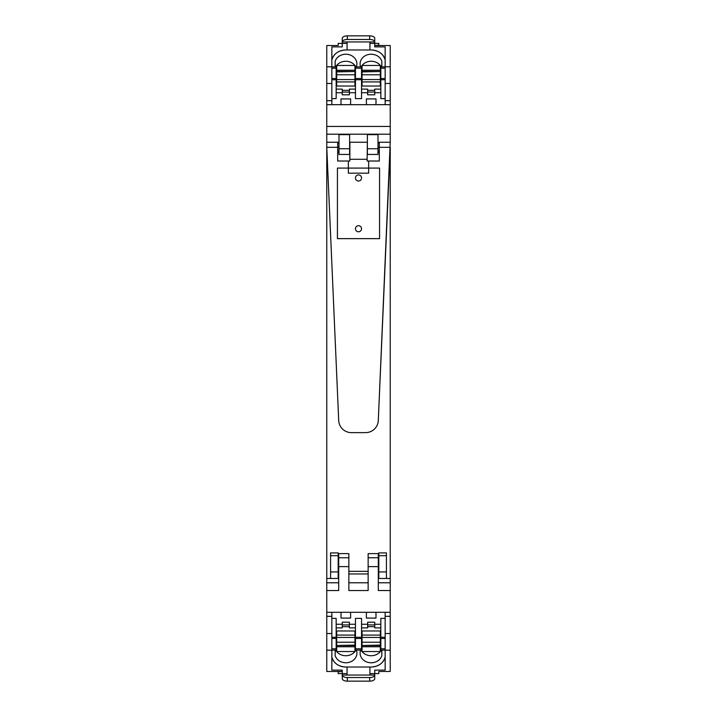 <?xml version="1.0" encoding="UTF-8"?>
<svg xmlns="http://www.w3.org/2000/svg" width="717" height="717" viewBox="0 0 717 717"><rect width="100%" height="100%" fill="white"/><g stroke="black" fill="none" stroke-linecap="round" stroke-linejoin="round"><path stroke-width="1.08" d="M349.618 148.733L349.618 154.442L338.998 154.442L338.998 134.635L349.618 134.635L349.618 148.733L338.998 148.733M378.002 148.733L378.002 154.442L367.382 154.442L367.382 134.635L378.002 134.635L378.002 148.733L367.382 148.733M338.702 553.623L338.702 566.618L348.856 566.618L348.856 590.539L368.144 590.539L368.144 566.618L378.298 566.618L378.298 590.521L390.227 590.539L390.227 671.471L378.809 671.471M338.702 557.754L348.856 557.754L348.856 553.623L338.191 553.623M348.856 573.958L368.144 573.958M378.298 566.618L378.298 553.623M378.298 557.754L368.144 557.754L368.144 553.623L378.809 553.623M378.809 573.958L378.298 573.958M338.702 573.958L338.191 573.958M348.856 557.754L348.856 566.618M338.998 143.086L337.689 143.086L337.689 147.317L326.773 147.317L326.773 590.539L338.702 590.539L338.702 566.618M368.144 557.754L368.144 566.618M390.227 590.539L390.227 578.476L378.809 578.476L378.809 571.933L386.418 571.933L386.418 552.906L378.809 552.906L378.809 571.933M378.002 142.235L390.227 142.235L390.227 104.673L326.773 104.673L326.773 147.317L338.702 420.503A12.691 12.691 0 0 0 351.393 432.638L365.634 432.629A12.691 12.691 0 0 0 378.298 420.485L390.227 147.317L390.227 578.476M326.773 590.539L326.773 612.3L390.227 612.3M347.082 675.056L347.082 667.016L345.764 667.016C338.46 666.586 333.817 663.297 331.846 657.139A14.215 12.404 180 0 0 345.764 667.016L371.236 667.016A14.215 12.404 180 0 0 385.154 657.139C383.183 663.297 378.54 666.586 371.236 667.016L369.918 667.016L369.918 675.056L374.74 675.056L374.74 678.667A5.073 2.483 180 0 1 369.667 681.15L347.333 681.15A5.073 2.483 180 0 1 342.26 678.667L342.26 675.047L369.918 675.047M360.633 650.104A11.105 9.688 180 0 0 360.086 653.097A11.105 9.688 180 0 0 370.94 662.777A11.105 9.688 180 0 0 372.266 662.741C377.079 662.132 380.279 659.81 381.847 655.795L381.749 650.104M380.835 648.302L380.324 647.594M362.049 647.594A11.105 9.688 180 0 0 361.547 648.302M335.251 650.104L335.153 655.795C336.927 660.178 340.476 662.508 345.791 662.786A11.105 9.688 180 0 0 356.914 653.097A11.105 9.688 180 0 0 356.367 650.104M355.453 648.302A11.105 9.688 180 0 0 354.951 647.594M336.676 647.594L336.165 648.302M380.835 650.104L385.154 650.104L380.835 650.095L380.835 618.386L385.154 618.386M336.165 650.095L331.846 650.095L336.165 650.104L336.165 618.386L331.846 618.386M342.26 624.274L336.165 624.274M342.26 624.937L349.358 624.937L349.358 622.195L342.26 622.195L342.26 627.877L336.165 627.877M355.453 624.274L349.358 624.274M361.547 648.804L361.547 618.386L355.453 618.386L355.453 650.104L361.547 650.104L361.547 648.804L355.453 648.804M367.642 624.274L361.547 624.274M367.642 624.937L374.74 624.937L374.74 622.195L367.642 622.195L367.642 627.877L361.547 627.877M380.835 624.274L374.74 624.274M341.346 612.3A4.813 4.194 -0 0 0 340.996 613.869L340.996 618.081L350.622 618.081L350.622 613.869A4.813 4.194 -0 0 0 350.272 612.3M375.654 612.3A4.813 4.194 -0 0 1 376.004 613.869L376.004 618.081L366.378 618.081L366.378 613.869A4.813 4.194 -0 0 1 366.728 612.3M380.835 643.597L380.324 643.597M362.049 643.597L361.547 643.597M355.453 643.597L354.951 643.597M336.676 643.597L336.165 643.597M381.847 650.4L381.847 655.795M335.153 650.4L335.153 655.795M349.358 624.937L349.358 627.877L355.453 627.877M374.74 624.937L374.74 627.877L380.835 627.877M361.547 640.272L362.049 640.272M380.324 640.272L380.835 640.272M336.165 640.272L336.676 640.272M354.951 640.272L355.453 640.272M367.642 626.676L374.74 626.676M380.835 630.978L361.547 630.978M355.453 630.978L336.165 630.978M342.26 626.676L349.358 626.676M369.918 673.604L374.74 673.604L374.74 675.056A5.073 2.483 180 0 1 369.667 677.529L369.667 681.15M374.74 673.604L374.74 670.117L385.154 670.117L385.154 650.202L390.227 650.202M326.773 612.3L326.773 671.471L342.26 671.471L338.191 671.757L338.191 673.595L342.26 673.595M374.74 673.595L378.809 673.595L378.809 671.757M385.154 612.3L385.154 650.202M385.154 633.523L390.227 633.523M347.082 673.604L342.26 673.604L342.26 675.056A5.073 2.483 180 0 0 347.333 677.529L369.667 677.529M342.26 673.604L342.26 670.117L331.846 670.117L331.846 650.202L326.773 650.202M326.773 633.523L331.846 633.523L331.846 650.202M331.846 612.3L331.846 633.523M354.951 646.743L336.676 646.743L336.676 651.529L354.951 651.529L354.951 645.506L336.676 645.506L336.676 646.743M354.951 635.083L354.951 642.217L336.676 642.217L336.676 635.083L354.951 635.083L354.951 630.978M354.951 642.217L354.951 645.094L336.676 645.506M336.676 642.217L336.676 645.094M336.676 635.083L336.676 630.978M336.676 637.44L354.951 637.44M380.324 646.743L362.049 646.743L362.049 651.529L380.324 651.529L380.324 645.506L362.049 645.506L362.049 646.743M380.324 635.083L380.324 642.217L362.049 642.217L362.049 635.083L380.324 635.083L380.324 630.978M380.324 642.217L380.324 645.094L362.049 645.506M362.049 642.217L362.049 645.094M362.049 635.083L362.049 630.978M362.049 637.44L380.324 637.44M369.918 41.944L369.918 49.984L371.236 49.984C378.54 50.414 383.183 53.703 385.154 59.861A14.215 12.404 -0 0 0 371.236 49.984L345.764 49.984A14.215 12.404 -0 0 0 331.846 59.861C333.817 53.703 338.46 50.414 345.764 49.984L347.082 49.984L347.082 41.944L342.26 41.944L342.26 38.333A5.073 2.483 -0 0 1 347.333 35.85L369.667 35.85A5.073 2.483 -0 0 1 374.74 38.333L374.74 41.953L347.082 41.953M356.367 66.896A11.105 9.688 -0 0 0 356.914 63.903A11.105 9.688 -0 0 0 346.06 54.223A11.105 9.688 -0 0 0 344.734 54.259C339.921 54.868 336.721 57.19 335.153 61.205L335.251 66.896M336.165 68.698L336.676 69.406M354.951 69.406A11.105 9.688 -0 0 0 355.453 68.698M381.749 66.896L381.847 61.205C380.073 56.822 376.524 54.492 371.209 54.214A11.105 9.688 -0 0 0 360.086 63.903A11.105 9.688 -0 0 0 360.633 66.896M361.547 68.698A11.105 9.688 -0 0 0 362.049 69.406M380.324 69.406L380.835 68.698M336.165 66.896L331.846 66.896L336.165 66.905L336.165 98.614L331.846 98.614M380.835 66.905L385.154 66.905L380.835 66.896L380.835 98.614L385.154 98.614M374.74 92.726L380.835 92.726M374.74 92.063L367.642 92.063L367.642 94.805L374.74 94.805L374.74 89.123L380.835 89.123M361.547 92.726L367.642 92.726M355.453 68.196L355.453 98.614L361.547 98.614L361.547 66.896L355.453 66.896L355.453 68.196L361.547 68.196M349.358 92.726L355.453 92.726M349.358 92.063L342.26 92.063L342.26 94.805L349.358 94.805L349.358 89.123L355.453 89.123M336.165 92.726L342.26 92.726M375.663 104.673A4.813 4.194 180 0 0 376.004 103.131L376.004 98.919L366.378 98.919L366.378 103.131A4.813 4.194 180 0 0 366.719 104.673M341.337 104.673A4.813 4.194 180 0 1 340.996 103.131L340.996 98.919L350.622 98.919L350.622 103.131A4.813 4.194 180 0 1 350.281 104.673M336.165 73.403L336.676 73.403M354.951 73.403L355.453 73.403M361.547 73.403L362.049 73.403M380.324 73.403L380.835 73.403M335.153 66.6L335.153 61.205M381.847 66.6L381.847 61.205M367.642 92.063L367.642 89.123L361.547 89.123M342.26 92.063L342.26 89.123L336.165 89.123M355.453 76.728L354.951 76.728M336.676 76.728L336.165 76.728M380.835 76.728L380.324 76.728M362.049 76.728L361.547 76.728M349.358 90.324L342.26 90.324M336.165 86.022L355.453 86.022M361.547 86.022L380.835 86.022M374.74 90.324L367.642 90.324M347.082 43.396L342.26 43.396L342.26 41.944A5.073 2.483 -0 0 1 347.333 39.471L347.333 35.85M342.26 40.842L342.26 41.604M331.846 104.673L331.846 66.798L326.773 66.798L326.773 45.529L338.191 45.529M342.26 43.396L342.26 46.883L331.846 46.883L331.846 66.798M390.227 104.673L390.227 45.529L374.74 45.529L378.809 45.243L378.809 43.405L374.74 43.405M342.26 43.405L338.191 43.405L338.191 45.243M374.74 40.842L374.74 41.604M331.846 83.477L326.773 83.477L326.773 66.798M326.773 104.673L326.773 83.477M369.918 43.396L374.74 43.396L374.74 41.944A5.073 2.483 -0 0 0 369.667 39.471L347.333 39.471M374.74 43.396L374.74 46.883L385.154 46.883L385.154 66.798L390.227 66.798M390.227 83.477L385.154 83.477L385.154 66.798M385.154 104.673L385.154 83.477M336.676 70.257L354.951 70.257L354.951 65.471L336.676 65.471L336.676 71.494L354.951 71.494L354.951 70.257M336.676 81.917L336.676 74.783L354.951 74.783L354.951 81.917L336.676 81.917L336.676 86.022M336.676 74.783L336.676 71.906L354.951 71.494M354.951 74.783L354.951 71.906M354.951 81.917L354.951 86.022M354.951 79.56L336.676 79.56M362.049 70.257L380.324 70.257L380.324 65.471L362.049 65.471L362.049 71.494L380.324 71.494L380.324 70.257M362.049 81.917L362.049 74.783L380.324 74.783L380.324 81.917L362.049 81.917L362.049 86.022M362.049 74.783L362.049 71.906L380.324 71.494M380.324 74.783L380.324 71.906M380.324 81.917L380.324 86.022M380.324 79.56L362.049 79.56M390.227 142.235L378.298 420.485A12.691 12.691 0 0 1 365.634 432.629L351.393 432.638A12.691 12.691 0 0 1 338.702 420.503L326.773 147.317L337.689 147.317L337.689 161.02L349.869 161.02L349.618 142.235M326.773 578.476L330.582 578.476L330.582 571.933L338.191 571.933L338.191 552.906L330.582 552.906L330.582 571.933M348.856 571.341L368.144 571.341M378.002 152.389L379.311 152.389M349.618 143.086L349.869 142.235L367.131 142.235L367.382 143.086M378.002 143.086L379.311 143.086L379.311 147.317L390.227 147.317L378.002 147.317M348.345 161.02L348.345 168.083L368.655 168.083L368.655 161.02L367.131 161.02L367.131 159.291L349.869 159.291L367.131 159.291L367.382 142.235M386.418 578.476L386.418 571.933M330.582 578.476L338.191 578.476L338.191 571.933M378.002 150.937L379.311 150.937M338.998 142.235L326.773 142.235M338.998 152.389L337.689 152.389M358.5 174.939A3.047 3.047 0 0 0 355.453 177.986A3.047 3.047 0 0 0 358.5 181.025A3.047 3.047 0 0 0 361.547 177.986A3.047 3.047 0 0 0 358.5 174.939M358.5 231.788A3.047 3.047 0 0 0 361.547 228.75A3.047 3.047 0 0 0 358.5 225.703A3.047 3.047 0 0 0 355.453 228.75A3.047 3.047 0 0 0 358.5 231.788M338.998 150.937L337.689 150.937M338.998 147.317L337.689 147.317M368.655 168.083L368.655 173.164L348.345 173.164L348.345 168.083L337.429 168.083L337.429 238.644L379.571 238.644L379.571 168.083L368.655 168.083M368.655 161.02L379.311 161.02L379.311 147.317M337.429 168.083L337.429 238.644L379.571 238.644L379.571 168.083M349.869 159.291L349.869 142.235M368.144 582.787L348.856 582.787M338.702 582.787L326.773 582.787M390.227 582.787L378.298 582.787M326.773 134.196L390.227 134.196M390.227 126.443L326.773 126.443M385.154 648.804L380.835 648.804M380.835 638.48L385.154 638.48M385.154 637.27L380.835 637.27M336.165 648.804L331.846 648.804M336.165 638.48L331.846 638.48M336.165 637.27L331.846 637.27M361.108 650.104A11.105 9.688 180 0 0 365.867 654.549A11.105 9.688 180 0 0 372.266 655.688A11.105 9.688 180 0 0 381.274 650.104M335.726 650.104A11.105 9.688 180 0 0 340.485 654.549A11.105 9.688 180 0 0 355.892 650.104M361.547 637.27L355.453 637.27M361.547 638.48L355.453 638.48M347.333 677.529L347.333 681.15M385.154 616.324L390.227 616.324M326.773 616.324L331.846 616.324M331.846 68.196L336.165 68.196M336.165 78.52L331.846 78.52M331.846 79.73L336.165 79.73M380.835 68.196L385.154 68.196M380.835 78.52L385.154 78.52M380.835 79.73L385.154 79.73M355.892 66.896A11.105 9.688 -0 0 0 351.133 62.451A11.105 9.688 -0 0 0 344.734 61.312A11.105 9.688 -0 0 0 335.726 66.896M381.274 66.896A11.105 9.688 -0 0 0 376.515 62.451A11.105 9.688 -0 0 0 361.108 66.896M355.453 79.73L361.547 79.73M355.453 78.52L361.547 78.52M369.667 39.471L369.667 35.85M331.846 100.676L326.773 100.676M390.227 100.676L385.154 100.676M378.809 555.684L386.418 555.684M338.191 555.684L330.582 555.684M361.547 650.104L355.453 650.104M355.453 66.896L361.547 66.896"/></g></svg>
